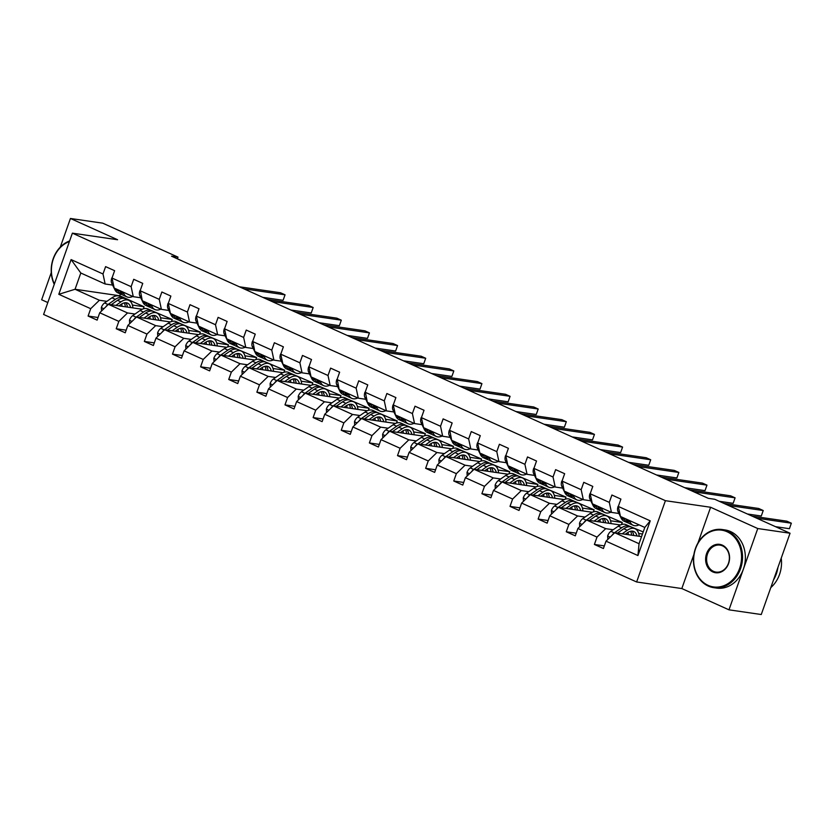 <?xml version="1.0" encoding="UTF-8"?>
<svg xmlns="http://www.w3.org/2000/svg" width="833" height="833" viewBox="0 0 833 833"><rect width="100%" height="100%" fill="white"/><g stroke="black" fill="none" stroke-linecap="round" stroke-linejoin="round"><path stroke-width="1.25" d="M693.91 554.424L681.821 588.556L728.979 609.829L761.258 614.525L790.048 533.235L714.766 499.279L708.31 498.342L171.546 256.189L178.002 257.126L102.719 223.171L70.441 218.475L60.288 247.12M681.821 588.556L636.631 581.975L43.597 314.457L72.388 233.157L665.411 500.685L636.631 581.975M51.261 272.62L41.65 299.765L47.814 302.546M728.979 609.829L757.759 528.538L790.048 533.235M641.556 536.629L614.712 532.724L639.046 543.71L637.932 555.559L606.018 541.158L603.415 548.52L594.398 544.459L604.341 545.907M614.712 532.724L606.018 541.158M620.439 524.967L586.578 520.031L605.695 528.653L597.001 537.098L594.398 544.459M597.001 537.098L577.894 528.476L575.28 535.838L566.273 531.766L576.207 533.214M592.315 512.274L558.454 507.349L577.571 515.971L568.877 524.405L566.273 531.766M568.877 524.405L549.759 515.783L547.156 523.145L538.139 519.074L548.083 520.521M564.18 499.581L530.329 494.656L549.436 503.278L540.752 511.712L538.139 519.074M540.752 511.712L521.635 503.09L519.032 510.452L510.015 506.391L519.959 507.838M536.056 486.899L502.195 481.963L521.312 490.585L512.618 499.029L510.015 506.391M512.618 499.029L493.511 490.408L490.897 497.77L481.891 493.698L491.824 495.146M507.932 474.206L474.071 469.281L493.188 477.903L484.494 486.337L481.891 493.698M484.494 486.337L465.376 477.715L462.773 485.077L453.756 481.005L463.7 482.453M479.798 461.524L445.947 456.588L465.053 465.21L456.359 473.654L453.756 481.005M456.359 473.654L437.252 465.033L434.649 472.384L425.632 468.323L435.576 469.77M451.673 448.831L417.812 443.906L436.929 452.527L428.235 460.961L425.632 468.323M428.235 460.961L409.128 452.34L406.514 459.701L397.497 455.63L407.441 457.078M423.549 436.138L389.688 431.213L408.805 439.834L400.111 448.269L397.497 455.63M400.111 448.269L380.993 439.647L378.39 447.009L369.373 442.948L379.317 444.395M395.415 423.456L361.564 418.52L380.671 427.142L371.976 435.586L369.373 442.948M371.976 435.586L352.869 426.965L350.266 434.326L341.249 430.255L351.193 431.702M367.291 410.763L333.429 405.838L352.546 414.459L343.852 422.893L341.249 430.255M343.852 422.893L324.745 414.272L322.132 421.633L313.114 417.562L323.058 419.009M339.166 398.07L305.305 393.145L324.422 401.766L315.728 410.2L313.114 417.562M315.728 410.2L296.61 401.579L294.007 408.941L284.99 404.88L294.934 406.327M311.032 385.387L277.181 380.452L296.288 389.073L287.593 397.518L284.99 404.88M287.593 397.518L268.486 388.896L265.883 396.258L256.866 392.187L266.81 393.634M282.908 372.695L249.046 367.769L268.164 376.391L259.469 384.825L256.866 392.187M259.469 384.825L240.362 376.204L237.749 383.565L228.731 379.494L238.675 380.941M254.783 360.002L220.922 355.077L240.029 363.698L231.345 372.143L228.731 379.494M231.345 372.143L212.228 363.511L209.624 370.872L200.607 366.812L210.551 368.259M226.649 347.319L192.798 342.384L211.905 351.016L203.21 359.45L200.607 366.812M203.21 359.45L184.103 350.828L181.5 358.19L172.483 354.119L182.427 355.566M198.525 334.627L164.663 329.701L183.781 338.323L175.086 346.757L172.483 354.119M175.086 346.757L155.979 338.136L153.366 345.497L144.348 341.436L154.292 342.884M170.401 321.944L136.539 317.009L155.646 325.63L146.962 334.075L144.348 341.436M146.962 334.075L127.845 325.453L125.242 332.804L116.224 328.743L126.168 330.191M142.266 309.251L108.415 304.326L127.522 312.948L118.827 321.382L116.224 328.743M118.827 321.382L99.721 312.76L97.117 320.122L88.1 316.051L98.044 317.498M120.389 293.945L119.733 295.777L75.053 289.27L99.398 300.255L90.703 308.689L88.1 316.051M90.703 308.689L58.789 294.299L71.086 259.584L103 273.984L105.604 266.622L114.621 270.683L112.007 278.045L131.125 286.667L133.728 279.305L142.745 283.376L140.142 290.738L159.249 299.359L161.862 291.998L170.869 296.069L168.266 303.42L187.383 312.042L189.986 304.691L199.004 308.751L196.39 316.113L215.508 324.735L218.111 317.373L227.128 321.444L224.525 328.806L243.632 337.427L246.245 330.066L255.252 334.127L252.649 341.488L271.766 350.11L274.369 342.748L283.387 346.82L280.773 354.181L299.89 362.803L302.494 355.441L311.511 359.512L308.908 366.874L328.015 375.496L330.628 368.134L339.635 372.195L337.032 379.556L356.149 388.178L358.752 380.816L367.769 384.888L365.166 392.249L384.273 400.871L386.876 393.509L395.894 397.58L393.291 404.932L412.397 413.553L415.011 406.202L424.028 410.263L421.415 417.625L440.532 426.246L443.135 418.884L452.152 422.956L449.549 430.317L468.656 438.939L471.259 431.577L480.277 435.638L477.673 443L496.78 451.621L499.394 444.27L508.411 448.331L505.798 455.693L524.915 464.314L527.518 456.953L536.535 461.024L533.932 468.385L553.039 477.007L555.642 469.645L564.659 473.706L562.056 481.068L581.163 489.689L583.777 482.328L592.794 486.399L590.18 493.761L609.298 502.382L611.901 495.021L620.918 499.092L618.315 506.443L650.229 520.844L637.932 555.559M590.18 493.761L592.336 503.778L611.453 512.399L618.929 513.482M611.453 512.399L609.298 502.382M642.482 534.015L638.692 533.464M613.171 529.746L605.695 528.653M629.706 526.31L643.222 531.933M586.578 520.031L577.894 528.476M562.213 480.641L564.212 491.085L583.329 499.706L590.795 500.8M583.329 499.706L581.163 489.689M601.572 513.628L622.251 522.468L610.568 520.771M585.037 517.054L577.571 515.971M558.454 507.349L549.759 515.783M533.932 468.385L536.088 478.402L555.195 487.024L562.671 488.107M555.195 487.024L553.039 477.007M573.448 500.935L594.116 509.786L582.434 508.078M556.913 504.371L549.436 503.278M530.329 494.656L521.635 503.09M505.798 455.693L507.953 465.709L527.07 474.331L534.547 475.424M527.07 474.331L524.915 464.314M545.323 488.242L565.992 497.093L554.309 495.396M528.788 491.678L521.312 490.585M502.195 481.963L493.511 490.408M477.673 443L479.829 453.017L498.936 461.638L506.412 462.731M498.936 461.638L496.78 451.621M517.189 475.56L537.868 484.41L526.185 482.703M500.654 478.985L493.188 477.903M474.071 469.281L465.376 477.715M449.695 429.88L451.705 440.334L470.812 448.956L478.288 450.039M470.812 448.956L468.656 438.939M489.065 462.867L509.734 471.717L498.051 470.02M472.53 466.303L465.053 465.21M445.947 456.588L437.252 465.033M421.415 417.625L423.57 427.641L442.687 436.263L450.164 437.356M442.687 436.263L440.532 426.246M460.941 450.174L481.609 459.025L469.927 457.327M444.406 453.61L436.929 452.527M417.812 443.906L409.128 452.34M393.291 404.932L395.446 414.949L414.553 423.581L422.029 424.663M414.553 423.581L412.397 413.553M432.806 437.492L453.485 446.342L441.802 444.635M416.271 440.917L408.805 439.834M389.688 431.213L380.993 439.647M365.312 391.812L367.322 402.266L386.429 410.888L393.905 411.971M386.429 410.888L384.273 400.871M404.682 424.799L425.351 433.649L413.668 431.952M388.147 428.235L380.671 427.142M361.564 418.52L352.869 426.965M337.188 379.13L339.187 389.573L358.305 398.195L365.781 399.288M358.305 398.195L356.149 388.178M376.558 412.106L397.226 420.957L385.544 419.259M360.023 415.542L352.546 414.459M333.429 405.838L324.745 414.272M308.908 366.874L311.063 376.891L330.17 385.512L337.646 386.595M330.17 385.512L328.015 375.496M348.423 399.424L369.102 408.274L357.419 406.566M331.888 402.86L324.422 401.766M305.305 393.145L296.61 401.579M280.773 354.181L282.939 364.198L302.046 372.82L309.522 373.902M302.046 372.82L299.89 362.803M320.299 386.731L340.968 395.581L329.285 393.884M303.764 390.167L296.288 389.073M277.181 380.452L268.486 388.896M252.805 341.061L254.804 351.505L273.922 360.127L281.398 361.22M273.922 360.127L271.766 350.11M292.175 374.048L312.844 382.888L301.161 381.191M275.64 377.474L268.164 376.391M249.046 367.769L240.362 376.204M224.525 328.806L226.68 338.823L245.787 347.444L253.263 348.527M245.787 347.444L243.632 337.427M264.04 361.355L284.719 370.206L273.037 368.498M247.505 364.792L240.029 363.698M220.922 355.077L212.228 363.511M196.39 316.113L198.556 326.13L217.663 334.751L225.139 335.845M217.663 334.751L215.508 324.735M235.916 348.663L256.585 357.513L244.902 355.816M219.381 352.099L211.905 351.016M192.798 342.384L184.103 350.828M168.266 303.42L170.421 313.437L189.539 322.059L197.015 323.152M189.539 322.059L187.383 312.042M207.792 335.98L228.461 344.831L216.778 343.123M191.257 339.406L183.781 338.323M164.663 329.701L155.979 338.136M140.298 290.3L142.297 300.755L161.404 309.376L168.88 310.459M161.404 309.376L159.249 299.359M179.657 323.287L200.337 332.138L188.654 330.441M163.122 326.723L155.646 325.63M136.539 317.009L127.845 325.453M112.007 278.045L114.173 288.062L133.28 296.683L140.756 297.777M133.28 296.683L131.125 286.667M151.533 310.594L172.202 319.445L160.519 317.748M134.998 314.031L127.522 312.948M108.415 304.326L99.721 312.76M71.086 259.584L80.811 273.016L105.156 284.001L112.632 285.084M105.156 284.001L103 273.984M757.759 528.538L710.611 507.266L665.411 500.685M72.388 233.157L117.588 239.737L70.441 218.475M177.398 258.834L178.002 257.126M639.046 543.71L644.804 527.445L620.47 516.47L618.315 506.443M119.733 295.777L144.078 306.763L132.395 305.055M106.874 301.338L99.398 300.255M80.811 273.016L75.053 289.27L58.789 294.299M143.338 308.845L144.078 306.763M171.463 321.538L172.202 319.445M199.597 334.22L200.337 332.138M227.721 346.913L228.461 344.831M255.846 359.606L256.585 357.513M283.98 372.289L284.719 370.206M312.104 384.981L312.844 382.888M340.228 397.664L340.968 395.581M368.363 410.357L369.102 408.274M396.487 423.049L397.226 420.957M424.611 435.732L425.351 433.649M452.746 448.425L453.485 446.342M480.87 461.118L481.609 459.025M509.005 473.8L509.734 471.717M537.129 486.493L537.868 484.41M565.253 499.175L565.992 497.093M593.388 511.868L594.116 509.786M621.512 524.561L622.251 522.468M650.229 520.844L644.804 527.445M710.611 507.266L697.992 542.897M112.163 277.608L111.778 278.035A6.227 3.363 114.3 0 0 111.632 283.012L114.829 289.665A17.982 9.715 114.3 0 0 117.828 292.799L121.254 294.341A17.982 9.715 114.3 0 0 122.389 294.705M123.045 292.071L123.836 293.737A17.982 9.715 114.3 0 0 126.845 296.86A17.982 9.715 114.3 0 0 132.749 296.444M117.453 289.54L118.255 291.217A17.982 9.715 114.3 0 0 121.254 294.341M262.749 297.339L283.105 300.296L285.053 294.809L243.85 288.812M283.105 300.296L285.053 294.809L280.544 292.768L239.342 286.781M126.845 296.86L123.419 295.319A17.982 9.715 -65.7 0 1 120.41 292.196L119.619 290.519M118.942 305.857L121.035 304.409A14.921 8.059 -65.7 0 1 127.532 303.118A14.921 8.059 -65.7 0 1 130.656 307.564M115.881 305.409L120.952 301.879A17.982 9.715 -65.7 0 1 128.792 300.338A17.982 9.715 -65.7 0 1 132.884 307.887M101.522 311.011L101.345 307.471A6.227 3.363 -65.7 0 1 104.583 302.941L111.945 297.818A17.982 9.715 -65.7 0 1 119.775 296.267L123.201 297.818A17.982 9.715 114.3 0 0 115.37 299.359L108.009 304.482A6.227 3.363 114.3 0 0 105.895 306.773M121.743 303.951A14.921 8.059 -65.7 0 1 121.951 306.294M111.216 304.732L117.526 300.338A17.982 9.715 -65.7 0 1 125.367 298.787L128.792 300.338M127.428 307.085A14.921 8.059 114.3 0 0 125.658 302.723M127.345 307.075A17.982 9.715 114.3 0 0 127.345 306.544M124.232 298.422A17.982 9.715 114.3 0 0 123.201 297.818M124.284 302.879A14.921 8.059 -65.7 0 1 125.335 306.783M69.42 241.528A28.676 23.845 -81.7 0 0 54.395 283.97M54.26 284.365A29.384 24.438 98.3 0 1 69.639 240.924M727.094 531.746A28.676 23.845 -81.7 0 0 695.607 548.624A28.676 23.845 -81.7 0 0 708.112 585.349A28.676 23.845 -81.7 0 0 739.6 568.47A28.676 23.845 -81.7 0 0 727.094 531.746M708.269 586.068A29.384 24.438 98.3 0 1 694.472 551.717A29.384 24.438 98.3 0 1 722.221 529.528A29.384 24.438 98.3 0 1 727.719 531.142A29.384 24.438 98.3 0 1 741.505 565.492A29.384 24.438 98.3 0 1 713.756 587.671A29.384 24.438 98.3 0 1 708.269 586.068M722.346 545.146A14.338 11.922 98.3 0 1 728.604 563.504A14.338 11.922 98.3 0 1 712.861 571.948A14.338 11.922 98.3 0 1 706.603 553.581A14.338 11.922 98.3 0 1 722.346 545.146M713.475 571.344A13.63 11.339 -81.7 0 0 716.026 572.094A13.63 11.339 -81.7 0 0 728.906 561.796A13.63 11.339 -81.7 0 0 722.503 545.865A13.63 11.339 -81.7 0 0 719.951 545.115A13.63 11.339 -81.7 0 0 707.082 555.403A13.63 11.339 -81.7 0 0 713.475 571.344M722.221 529.528L725.064 529.944A29.384 24.438 98.3 0 1 730.551 531.558A29.384 24.438 98.3 0 1 744.348 565.909A29.384 24.438 98.3 0 1 716.599 588.088L713.756 587.671M777.918 567.492A29.384 24.438 98.3 0 1 773.513 579.935M781.229 558.141A29.384 24.438 98.3 0 1 770.806 587.588M139.986 290.634L139.902 290.717A6.227 3.363 114.3 0 0 139.767 295.705L142.953 302.358A17.982 9.715 114.3 0 0 145.952 305.482L149.378 307.033A17.982 9.715 114.3 0 0 150.523 307.398M151.169 304.753L151.97 306.429A17.982 9.715 114.3 0 0 154.969 309.553A17.982 9.715 114.3 0 0 160.873 309.137M145.577 302.233L146.379 303.91A17.982 9.715 114.3 0 0 149.378 307.033M290.884 310.022L311.23 312.989L313.177 307.492L271.974 301.494M311.23 312.989L313.177 307.492L308.668 305.461L267.466 299.464M154.969 309.553L151.544 308.002A17.982 9.715 -65.7 0 1 148.545 304.878L147.743 303.212M168.422 302.993L168.027 303.41A6.227 3.363 114.3 0 0 167.891 308.387L171.077 315.051A17.982 9.715 114.3 0 0 174.087 318.175L177.512 319.716A17.982 9.715 114.3 0 0 178.647 320.08M179.293 317.446L180.095 319.112A17.982 9.715 114.3 0 0 183.093 322.236A17.982 9.715 114.3 0 0 189.008 321.819M173.701 314.926L174.503 316.592A17.982 9.715 114.3 0 0 177.512 319.716M319.008 322.715L339.364 325.682L341.311 320.184L300.109 314.187M339.364 325.682L341.311 320.184L336.803 318.154L295.6 312.156M183.093 322.236L179.668 320.695A17.982 9.715 -65.7 0 1 176.669 317.571L175.867 315.894M147.077 318.539L149.159 317.092A14.921 8.059 -65.7 0 1 155.667 315.811A14.921 8.059 -65.7 0 1 158.791 320.247M144.015 318.102L149.086 314.572A17.982 9.715 -65.7 0 1 156.916 313.021A17.982 9.715 -65.7 0 1 161.008 320.57M129.646 323.704L129.479 320.164A6.227 3.363 -65.7 0 1 132.707 315.624L140.069 310.501A17.982 9.715 -65.7 0 1 147.91 308.96L151.335 310.501A17.982 9.715 114.3 0 0 143.495 312.052L136.133 317.175A6.227 3.363 114.3 0 0 134.019 319.456M149.867 316.634A14.921 8.059 -65.7 0 1 150.086 318.987M139.34 317.415L145.66 313.031A17.982 9.715 -65.7 0 1 153.491 311.48L156.916 313.021M155.552 319.778A14.921 8.059 114.3 0 0 153.782 315.415M155.469 319.768A17.982 9.715 114.3 0 0 155.469 319.237M152.356 311.115A17.982 9.715 114.3 0 0 151.335 310.501M152.408 315.572A14.921 8.059 -65.7 0 1 153.459 319.476M175.201 331.232L177.283 329.785A14.921 8.059 -65.7 0 1 183.791 328.494A14.921 8.059 -65.7 0 1 186.915 332.94M172.139 330.784L177.21 327.265A17.982 9.715 -65.7 0 1 185.051 325.713A17.982 9.715 -65.7 0 1 189.133 333.262M157.77 336.397L157.604 332.846A6.227 3.363 -65.7 0 1 160.831 328.317L168.193 323.194A17.982 9.715 -65.7 0 1 176.034 321.642L179.459 323.194A17.982 9.715 114.3 0 0 171.619 324.735L164.257 329.858A6.227 3.363 114.3 0 0 162.143 332.148M177.991 329.327A14.921 8.059 -65.7 0 1 178.21 331.669M167.475 330.107L173.785 325.713A17.982 9.715 -65.7 0 1 181.625 324.172L185.051 325.713M183.677 332.471A14.921 8.059 114.3 0 0 181.906 328.098M183.593 332.45A17.982 9.715 114.3 0 0 183.593 331.93M180.48 323.798A17.982 9.715 114.3 0 0 179.459 323.194M180.532 328.264A14.921 8.059 -65.7 0 1 181.594 332.159M196.546 315.676L196.161 316.092A6.227 3.363 114.3 0 0 196.015 321.08L199.212 327.733A17.982 9.715 114.3 0 0 202.211 330.857L205.636 332.409A17.982 9.715 114.3 0 0 206.771 332.773M207.427 330.128L208.219 331.805A17.982 9.715 114.3 0 0 211.228 334.928A17.982 9.715 114.3 0 0 217.132 334.512M201.836 327.608L202.638 329.285A17.982 9.715 114.3 0 0 205.636 332.409M347.132 335.407L367.488 338.365L369.435 332.877L328.233 326.88M367.488 338.365L369.435 332.877L364.927 330.836L323.725 324.839M211.228 334.928L207.802 333.387A17.982 9.715 -65.7 0 1 204.793 330.264L204.002 328.587M203.325 343.925L205.418 342.467A14.921 8.059 -65.7 0 1 211.915 341.186A14.921 8.059 -65.7 0 1 215.039 345.633M200.264 343.477L205.334 339.947A17.982 9.715 -65.7 0 1 213.175 338.406A17.982 9.715 -65.7 0 1 217.267 345.955M185.905 349.079L185.728 345.539A6.227 3.363 -65.7 0 1 188.966 340.999L196.328 335.886A17.982 9.715 -65.7 0 1 204.158 334.335L207.584 335.876A17.982 9.715 114.3 0 0 199.753 337.427L192.392 342.55A6.227 3.363 114.3 0 0 190.278 344.831M206.126 342.019A14.921 8.059 -65.7 0 1 206.345 344.362M195.599 342.8L201.909 338.406A17.982 9.715 -65.7 0 1 209.749 336.855L213.175 338.406M211.811 345.154A14.921 8.059 114.3 0 0 210.041 340.791M211.728 345.143A17.982 9.715 114.3 0 0 211.728 344.612M208.614 336.49A17.982 9.715 114.3 0 0 207.584 335.876M208.667 340.947A14.921 8.059 -65.7 0 1 209.718 344.852M224.681 328.369L224.285 328.785A6.227 3.363 114.3 0 0 224.15 333.773L227.336 340.426A17.982 9.715 114.3 0 0 230.335 343.55L233.761 345.101A17.982 9.715 114.3 0 0 234.906 345.466M235.552 342.821L236.353 344.498A17.982 9.715 114.3 0 0 239.352 347.621A17.982 9.715 114.3 0 0 245.256 347.205M229.96 340.301L230.762 341.967A17.982 9.715 114.3 0 0 233.761 345.101M375.267 348.09L395.613 351.057L397.56 345.56L356.357 339.562M395.613 351.057L397.56 345.56L393.051 343.529L351.849 337.532M239.352 347.621L235.926 346.07A17.982 9.715 -65.7 0 1 232.928 342.946L232.126 341.28M231.459 356.607L233.542 355.16A14.921 8.059 -65.7 0 1 240.05 353.879A14.921 8.059 -65.7 0 1 243.174 358.315M228.398 356.17L233.469 352.64A17.982 9.715 -65.7 0 1 241.299 351.089A17.982 9.715 -65.7 0 1 245.391 358.638M214.029 361.772L213.862 358.221A6.227 3.363 -65.7 0 1 217.09 353.692L224.452 348.569A17.982 9.715 -65.7 0 1 232.292 347.028L235.718 348.569A17.982 9.715 114.3 0 0 227.878 350.12L220.516 355.243A6.227 3.363 114.3 0 0 218.402 357.524M234.25 354.702A14.921 8.059 -65.7 0 1 234.469 357.045M223.723 355.483L230.043 351.089A17.982 9.715 -65.7 0 1 237.874 349.548L241.299 351.089M239.935 357.846A14.921 8.059 114.3 0 0 238.165 353.473M239.852 357.836A17.982 9.715 114.3 0 0 239.852 357.305M236.739 349.183A17.982 9.715 114.3 0 0 235.718 348.569M236.791 353.64A14.921 8.059 -65.7 0 1 237.842 357.544M252.493 341.384L252.409 341.478A6.227 3.363 114.3 0 0 252.274 346.455L255.46 353.119A17.982 9.715 114.3 0 0 258.469 356.243L261.895 357.784A17.982 9.715 114.3 0 0 263.03 358.148M263.676 355.514L264.478 357.18A17.982 9.715 114.3 0 0 267.476 360.304A17.982 9.715 114.3 0 0 273.391 359.887M258.084 352.994L258.886 354.66A17.982 9.715 114.3 0 0 261.895 357.784M403.391 360.783L423.747 363.74L425.694 358.252L384.492 352.255M423.747 363.74L425.694 358.252L421.186 356.222L379.983 350.224M267.476 360.304L264.051 358.763A17.982 9.715 -65.7 0 1 261.052 355.639L260.25 353.963M259.584 369.3L261.666 367.853A14.921 8.059 -65.7 0 1 268.174 366.562A14.921 8.059 -65.7 0 1 271.298 371.008M256.522 368.852L261.593 365.323A17.982 9.715 -65.7 0 1 269.434 363.782A17.982 9.715 -65.7 0 1 273.516 371.331M242.153 374.465L241.987 370.914A6.227 3.363 -65.7 0 1 245.214 366.385L252.576 361.262A17.982 9.715 -65.7 0 1 260.417 359.71L263.842 361.262A17.982 9.715 114.3 0 0 256.002 362.803L248.64 367.926A6.227 3.363 114.3 0 0 246.526 370.216M262.374 367.395A14.921 8.059 -65.7 0 1 262.593 369.737M251.858 368.176L258.168 363.782A17.982 9.715 -65.7 0 1 266.008 362.23L269.434 363.782M268.059 370.539A14.921 8.059 114.3 0 0 266.289 366.166M267.976 370.518A17.982 9.715 114.3 0 0 267.976 369.998M264.873 361.866A17.982 9.715 114.3 0 0 263.842 361.262M264.915 366.322A14.921 8.059 -65.7 0 1 265.977 370.227M280.929 353.744L280.544 354.16A6.227 3.363 114.3 0 0 280.398 359.148L283.595 365.802A17.982 9.715 114.3 0 0 286.594 368.925L290.019 370.477A17.982 9.715 114.3 0 0 291.154 370.841M291.81 368.196L292.612 369.873A17.982 9.715 114.3 0 0 295.611 372.997A17.982 9.715 114.3 0 0 301.515 372.58M286.219 365.677L287.021 367.353A17.982 9.715 114.3 0 0 290.019 370.477M431.515 373.476L451.871 376.433L453.818 370.945L412.616 364.948M451.871 376.433L453.818 370.945L449.31 368.904L408.108 362.907M295.611 372.997L292.185 371.456A17.982 9.715 -65.7 0 1 289.176 368.321L288.385 366.655M287.708 381.993L289.801 380.535A14.921 8.059 -65.7 0 1 296.298 379.254A14.921 8.059 -65.7 0 1 299.422 383.69M284.647 381.545L289.717 378.015A17.982 9.715 -65.7 0 1 297.558 376.464A17.982 9.715 -65.7 0 1 301.65 384.013M270.288 387.147L270.111 383.607A6.227 3.363 -65.7 0 1 273.349 379.067L280.711 373.955A17.982 9.715 -65.7 0 1 288.541 372.403L291.966 373.944A17.982 9.715 114.3 0 0 284.136 375.496L276.775 380.619A6.227 3.363 114.3 0 0 274.661 382.899M290.509 380.077A14.921 8.059 -65.7 0 1 290.727 382.43M279.982 380.868L286.292 376.474A17.982 9.715 -65.7 0 1 294.132 374.923L297.558 376.464M296.194 383.222A14.921 8.059 114.3 0 0 294.424 378.859M296.111 383.211A17.982 9.715 114.3 0 0 296.111 382.68M292.997 374.558A17.982 9.715 114.3 0 0 291.966 373.944M293.049 379.015A14.921 8.059 -65.7 0 1 294.101 382.92M309.064 366.437L308.668 366.853A6.227 3.363 114.3 0 0 308.533 371.841L311.719 378.494A17.982 9.715 114.3 0 0 314.718 381.618L318.144 383.159A17.982 9.715 114.3 0 0 319.289 383.534M319.934 380.889L320.736 382.555A17.982 9.715 114.3 0 0 323.735 385.689A17.982 9.715 114.3 0 0 329.639 385.273M314.343 378.369L315.145 380.035A17.982 9.715 114.3 0 0 318.144 383.159M459.649 386.158L479.995 389.126L481.943 383.628L440.74 377.63M479.995 389.126L481.943 383.628L477.434 381.597L436.232 375.6M323.735 385.689L320.309 384.138A17.982 9.715 -65.7 0 1 317.311 381.014L316.509 379.348M315.842 394.675L317.925 393.228A14.921 8.059 -65.7 0 1 324.433 391.947A14.921 8.059 -65.7 0 1 327.556 396.383M312.781 394.238L317.852 390.708A17.982 9.715 -65.7 0 1 325.682 389.157A17.982 9.715 -65.7 0 1 329.774 396.706M298.412 399.84L298.245 396.289A6.227 3.363 -65.7 0 1 301.473 391.76L308.835 386.637A17.982 9.715 -65.7 0 1 316.675 385.096L320.101 386.637A17.982 9.715 114.3 0 0 312.26 388.188L304.899 393.301A6.227 3.363 114.3 0 0 302.785 395.592M318.633 392.77A14.921 8.059 -65.7 0 1 318.852 395.113M308.106 393.551L314.426 389.157A17.982 9.715 -65.7 0 1 322.256 387.616L325.682 389.157M324.318 395.914A14.921 8.059 114.3 0 0 322.548 391.541M324.235 395.904A17.982 9.715 114.3 0 0 324.235 395.373M321.121 387.251A17.982 9.715 114.3 0 0 320.101 386.637M321.174 391.708A14.921 8.059 -65.7 0 1 322.225 395.613M336.876 379.452L336.792 379.546A6.227 3.363 114.3 0 0 336.657 384.523L339.843 391.187A17.982 9.715 114.3 0 0 342.852 394.311L346.278 395.852A17.982 9.715 114.3 0 0 347.413 396.216M348.059 393.582L348.86 395.248A17.982 9.715 114.3 0 0 351.859 398.372A17.982 9.715 114.3 0 0 357.774 397.955M342.467 391.052L343.269 392.728A17.982 9.715 114.3 0 0 346.278 395.852M487.774 398.851L508.13 401.808L510.077 396.321L468.875 390.323M508.13 401.808L510.077 396.321L505.569 394.29L464.366 388.293M351.859 398.372L348.433 396.831A17.982 9.715 -65.7 0 1 345.435 393.707L344.633 392.031M343.967 407.368L346.049 405.921A14.921 8.059 -65.7 0 1 352.557 404.63A14.921 8.059 -65.7 0 1 355.681 409.076M340.905 406.921L345.976 403.391A17.982 9.715 -65.7 0 1 353.817 401.85A17.982 9.715 -65.7 0 1 357.898 409.399M326.536 412.522L326.369 408.982A6.227 3.363 -65.7 0 1 329.597 404.453L336.959 399.33A17.982 9.715 -65.7 0 1 344.8 397.778L348.225 399.33A17.982 9.715 114.3 0 0 340.385 400.871L333.023 405.994A6.227 3.363 114.3 0 0 330.909 408.285M346.757 405.463A14.921 8.059 -65.7 0 1 346.976 407.806M336.24 406.244L342.55 401.85A17.982 9.715 -65.7 0 1 350.391 400.298L353.817 401.85M352.453 408.597A14.921 8.059 114.3 0 0 350.672 404.234M352.359 408.587A17.982 9.715 114.3 0 0 352.359 408.055M349.256 399.934A17.982 9.715 114.3 0 0 348.225 399.33M349.298 404.39A14.921 8.059 -65.7 0 1 350.36 408.295M365.01 392.145L364.927 392.228A6.227 3.363 114.3 0 0 364.781 397.216L367.978 403.87A17.982 9.715 114.3 0 0 370.977 406.993L374.402 408.545A17.982 9.715 114.3 0 0 375.537 408.909M376.193 406.265L376.995 407.941A17.982 9.715 114.3 0 0 379.994 411.065A17.982 9.715 114.3 0 0 385.898 410.648M370.602 403.745L371.403 405.421A17.982 9.715 114.3 0 0 374.402 408.545M515.898 411.533L536.254 414.501L538.201 409.003L496.999 403.005M536.254 414.501L538.201 409.003L533.693 406.973L492.49 400.975M379.994 411.065L376.568 409.513A17.982 9.715 -65.7 0 1 373.569 406.389L372.767 404.723M372.091 420.061L374.184 418.603A14.921 8.059 -65.7 0 1 380.681 417.323A14.921 8.059 -65.7 0 1 383.805 421.758M369.04 419.613L374.111 416.084A17.982 9.715 -65.7 0 1 381.941 414.532A17.982 9.715 -65.7 0 1 386.033 422.081M354.671 425.215L354.504 421.675A6.227 3.363 -65.7 0 1 357.732 417.135L365.093 412.012A17.982 9.715 -65.7 0 1 372.924 410.471L376.349 412.012A17.982 9.715 114.3 0 0 368.519 413.564L361.158 418.687A6.227 3.363 114.3 0 0 359.044 420.967M374.892 418.145A14.921 8.059 -65.7 0 1 375.11 420.498M364.365 418.926L370.685 414.542A17.982 9.715 -65.7 0 1 378.515 412.991L381.941 414.532M380.577 421.29A14.921 8.059 114.3 0 0 378.807 416.927M380.494 421.279A17.982 9.715 114.3 0 0 380.494 420.748M377.38 412.627A17.982 9.715 114.3 0 0 376.349 412.012M377.432 417.083A14.921 8.059 -65.7 0 1 378.484 420.988M393.447 404.505L393.051 404.921A6.227 3.363 114.3 0 0 392.916 409.898L396.102 416.562A17.982 9.715 114.3 0 0 399.101 419.686L402.526 421.227A17.982 9.715 114.3 0 0 403.672 421.592M404.317 418.957L405.119 420.623A17.982 9.715 114.3 0 0 408.118 423.758A17.982 9.715 114.3 0 0 414.022 423.331M398.726 416.438L399.528 418.104A17.982 9.715 114.3 0 0 402.526 421.227M544.032 424.226L564.378 427.194L566.325 421.696L525.123 415.698M564.378 427.194L566.325 421.696L561.817 419.665L520.625 413.668M408.118 423.758L404.692 422.206A17.982 9.715 -65.7 0 1 401.693 419.082L400.892 417.406M400.225 432.744L402.308 431.296A14.921 8.059 -65.7 0 1 408.816 430.005A14.921 8.059 -65.7 0 1 411.939 434.451M397.164 432.296L402.235 428.776A17.982 9.715 -65.7 0 1 410.065 427.225A17.982 9.715 -65.7 0 1 414.157 434.774M382.795 437.908L382.628 434.357A6.227 3.363 -65.7 0 1 385.856 429.828L393.218 424.705A17.982 9.715 -65.7 0 1 401.058 423.154L404.484 424.705A17.982 9.715 114.3 0 0 396.643 426.246L389.282 431.369A6.227 3.363 114.3 0 0 387.168 433.66M403.016 430.838A14.921 8.059 -65.7 0 1 403.234 433.181M392.489 431.619L398.809 427.225A17.982 9.715 -65.7 0 1 406.639 425.684L410.065 427.225M408.701 433.983A14.921 8.059 114.3 0 0 406.931 429.609M408.618 433.972A17.982 9.715 114.3 0 0 408.618 433.441M405.504 425.319A17.982 9.715 114.3 0 0 404.484 424.705M405.556 429.776A14.921 8.059 -65.7 0 1 406.608 433.67M421.571 417.187L421.175 417.604A6.227 3.363 114.3 0 0 421.04 422.591L424.226 429.245A17.982 9.715 114.3 0 0 427.235 432.379L430.661 433.92A17.982 9.715 114.3 0 0 431.796 434.285M432.442 431.64L433.243 433.316A17.982 9.715 114.3 0 0 436.253 436.44A17.982 9.715 114.3 0 0 442.156 436.023M426.85 429.12L427.652 430.796A17.982 9.715 114.3 0 0 430.661 433.92M572.156 436.919L592.513 439.876L594.46 434.389L553.258 428.391M592.513 439.876L594.46 434.389L589.951 432.348L548.749 426.35M436.253 436.44L432.827 434.899A17.982 9.715 -65.7 0 1 429.818 431.775L429.016 430.099M428.349 445.436L430.432 443.979A14.921 8.059 -65.7 0 1 436.94 442.698A14.921 8.059 -65.7 0 1 440.063 447.144M425.288 444.989L430.359 441.459A17.982 9.715 -65.7 0 1 438.2 439.918A17.982 9.715 -65.7 0 1 442.281 447.467M410.919 450.591L410.752 447.05A6.227 3.363 -65.7 0 1 413.98 442.521L421.342 437.398A17.982 9.715 -65.7 0 1 429.182 435.846L432.608 437.387A17.982 9.715 114.3 0 0 424.768 438.939L417.406 444.062A6.227 3.363 114.3 0 0 415.292 446.342M431.14 443.531A14.921 8.059 -65.7 0 1 431.359 445.874M420.623 444.312L426.933 439.918A17.982 9.715 -65.7 0 1 434.774 438.366L438.2 439.918M436.836 446.665A14.921 8.059 114.3 0 0 435.055 442.302M436.742 446.655A17.982 9.715 114.3 0 0 436.742 446.124M433.639 438.002A17.982 9.715 114.3 0 0 432.608 437.387M433.681 442.458A14.921 8.059 -65.7 0 1 434.743 446.363M449.393 430.203L449.31 430.297A6.227 3.363 114.3 0 0 449.164 435.284L452.361 441.938A17.982 9.715 114.3 0 0 455.359 445.061L458.785 446.613A17.982 9.715 114.3 0 0 459.92 446.977M460.576 444.333L461.378 446.009A17.982 9.715 114.3 0 0 464.377 449.133A17.982 9.715 114.3 0 0 470.281 448.716M454.985 441.813L455.786 443.479A17.982 9.715 114.3 0 0 458.785 446.613M600.281 449.601L620.637 452.569L622.584 447.071L581.382 441.074M620.637 452.569L622.584 447.071L618.076 445.041L576.873 439.043M464.377 449.133L460.951 447.581A17.982 9.715 -65.7 0 1 457.952 444.458L457.15 442.792M456.474 458.119L458.566 456.671A14.921 8.059 -65.7 0 1 465.064 455.391A14.921 8.059 -65.7 0 1 468.188 459.826M453.423 457.681L458.494 454.152A17.982 9.715 -65.7 0 1 466.324 452.6A17.982 9.715 -65.7 0 1 470.416 460.149M439.053 463.283L438.887 459.743A6.227 3.363 -65.7 0 1 442.115 455.203L449.476 450.08A17.982 9.715 -65.7 0 1 457.307 448.539L460.732 450.08A17.982 9.715 114.3 0 0 452.902 451.632L445.54 456.755A6.227 3.363 114.3 0 0 443.427 459.035M459.275 456.213A14.921 8.059 -65.7 0 1 459.493 458.566M448.748 456.994L455.068 452.6A17.982 9.715 -65.7 0 1 462.898 451.059L466.324 452.6M464.96 459.358A14.921 8.059 114.3 0 0 463.19 454.995M464.876 459.347A17.982 9.715 114.3 0 0 464.876 458.816M461.763 450.695A17.982 9.715 114.3 0 0 460.732 450.08M461.815 455.151A14.921 8.059 -65.7 0 1 462.867 459.056M477.83 442.573L477.434 442.989A6.227 3.363 114.3 0 0 477.299 447.967L480.485 454.631A17.982 9.715 114.3 0 0 483.484 457.754L486.909 459.295A17.982 9.715 114.3 0 0 488.055 459.66M488.7 457.025L489.502 458.691A17.982 9.715 114.3 0 0 492.501 461.815A17.982 9.715 114.3 0 0 498.405 461.399M483.109 454.506L483.911 456.172A17.982 9.715 114.3 0 0 486.909 459.295M628.415 462.294L648.761 465.262L650.708 459.764L609.506 453.766M648.761 465.262L650.708 459.764L646.2 457.734L605.008 451.736M492.501 461.815L489.075 460.274A17.982 9.715 -65.7 0 1 486.076 457.15L485.275 455.474M484.608 470.812L486.691 469.364A14.921 8.059 -65.7 0 1 493.198 468.073A14.921 8.059 -65.7 0 1 496.322 472.519M481.547 470.364L486.618 466.844A17.982 9.715 -65.7 0 1 494.448 465.293A17.982 9.715 -65.7 0 1 498.54 472.842M467.178 475.976L467.011 472.426A6.227 3.363 -65.7 0 1 470.239 467.896L477.601 462.773A17.982 9.715 -65.7 0 1 485.441 461.222L488.867 462.773A17.982 9.715 114.3 0 0 481.026 464.314L473.665 469.437A6.227 3.363 114.3 0 0 471.551 471.728M487.399 468.906A14.921 8.059 -65.7 0 1 487.617 471.249M476.872 469.687L483.192 465.293A17.982 9.715 -65.7 0 1 491.022 463.742L494.448 465.293M493.084 472.051A14.921 8.059 114.3 0 0 491.314 467.677M493.001 472.03A17.982 9.715 114.3 0 0 493.001 471.509M489.887 463.377A17.982 9.715 114.3 0 0 488.867 462.773M489.939 467.844A14.921 8.059 -65.7 0 1 490.991 471.738M505.954 455.255L505.558 455.672A6.227 3.363 114.3 0 0 505.423 460.659L508.609 467.313A17.982 9.715 114.3 0 0 511.618 470.437L515.044 471.988A17.982 9.715 114.3 0 0 516.179 472.353M516.824 469.708L517.626 471.384A17.982 9.715 114.3 0 0 520.635 474.508A17.982 9.715 114.3 0 0 526.539 474.092M511.233 467.188L512.035 468.864A17.982 9.715 114.3 0 0 515.044 471.988M656.539 474.987L676.896 477.944L678.843 472.457L637.641 466.459M676.896 477.944L678.843 472.457L674.334 470.416L633.132 464.418M520.635 474.508L517.21 472.967A17.982 9.715 -65.7 0 1 514.2 469.833L513.399 468.167M512.732 483.504L514.815 482.047A14.921 8.059 -65.7 0 1 521.323 480.766A14.921 8.059 -65.7 0 1 524.446 485.202M509.671 483.057L514.742 479.527A17.982 9.715 -65.7 0 1 522.583 477.986A17.982 9.715 -65.7 0 1 526.664 485.535M495.302 488.659L495.135 485.118A6.227 3.363 -65.7 0 1 498.363 480.579L505.725 475.466A17.982 9.715 -65.7 0 1 513.565 473.915L516.991 475.456A17.982 9.715 114.3 0 0 509.15 477.007L501.789 482.13A6.227 3.363 114.3 0 0 499.675 484.41M515.523 481.589A14.921 8.059 -65.7 0 1 515.742 483.942M505.006 482.38L511.316 477.986A17.982 9.715 -65.7 0 1 519.157 476.434L522.583 477.986M521.219 484.733A14.921 8.059 114.3 0 0 519.438 480.37M521.125 484.723A17.982 9.715 114.3 0 0 521.125 484.192M518.022 476.07A17.982 9.715 114.3 0 0 516.991 475.456M518.064 480.526A14.921 8.059 -65.7 0 1 519.126 484.431M534.078 467.948L533.693 468.365A6.227 3.363 114.3 0 0 533.547 473.352L536.744 480.006A17.982 9.715 114.3 0 0 539.742 483.13L543.168 484.681A17.982 9.715 114.3 0 0 544.303 485.045M544.959 482.401L545.761 484.077A17.982 9.715 114.3 0 0 548.76 487.201A17.982 9.715 114.3 0 0 554.663 486.784M539.367 479.881L540.169 481.547A17.982 9.715 114.3 0 0 543.168 484.681M684.674 487.669L705.02 490.637L706.967 485.139L665.765 479.142M705.02 490.637L706.967 485.139L702.458 483.109L661.256 477.111M548.76 487.201L545.334 485.649A17.982 9.715 -65.7 0 1 542.335 482.526L541.533 480.86M540.856 496.187L542.949 494.74A14.921 8.059 -65.7 0 1 549.447 493.459A14.921 8.059 -65.7 0 1 552.571 497.895M537.806 495.75L542.877 492.22A17.982 9.715 -65.7 0 1 550.707 490.668A17.982 9.715 -65.7 0 1 554.799 498.217M523.436 501.351L523.27 497.801A6.227 3.363 -65.7 0 1 526.498 493.271L533.859 488.148A17.982 9.715 -65.7 0 1 541.689 486.607L545.115 488.148A17.982 9.715 114.3 0 0 537.285 489.7L529.923 494.812A6.227 3.363 114.3 0 0 527.81 497.103M543.657 494.281A14.921 8.059 -65.7 0 1 543.876 496.624M533.13 495.062L539.451 490.668A17.982 9.715 -65.7 0 1 547.281 489.127L550.707 490.668M549.343 497.426A14.921 8.059 114.3 0 0 547.573 493.053M549.259 497.416A17.982 9.715 114.3 0 0 549.259 496.885M546.146 488.763A17.982 9.715 114.3 0 0 545.115 488.148M546.198 493.219A14.921 8.059 -65.7 0 1 547.25 497.124M561.9 480.964L561.817 481.058A6.227 3.363 114.3 0 0 561.681 486.035L564.868 492.699A17.982 9.715 114.3 0 0 567.867 495.822L571.292 497.363A17.982 9.715 114.3 0 0 572.438 497.728M573.083 495.094L573.885 496.76A17.982 9.715 114.3 0 0 576.884 499.883A17.982 9.715 114.3 0 0 582.788 499.467M567.492 492.563L568.293 494.24A17.982 9.715 114.3 0 0 571.292 497.363M719.254 501.299L733.155 503.319L735.091 497.832L693.889 491.834M733.155 503.319L735.091 497.832L730.583 495.802L689.391 489.804M576.884 499.883L573.458 498.342A17.982 9.715 -65.7 0 1 570.459 495.219L569.657 493.542M568.991 508.88L571.074 507.432A14.921 8.059 -65.7 0 1 577.581 506.141A14.921 8.059 -65.7 0 1 580.705 510.587M565.93 508.432L571.001 504.902A17.982 9.715 -65.7 0 1 578.831 503.361A17.982 9.715 -65.7 0 1 582.923 510.91M551.561 514.034L551.394 510.494A6.227 3.363 -65.7 0 1 554.622 505.964L561.983 500.841A17.982 9.715 -65.7 0 1 569.824 499.29L573.25 500.841A17.982 9.715 114.3 0 0 565.409 502.382L558.048 507.505A6.227 3.363 114.3 0 0 555.934 509.796M571.782 506.974A14.921 8.059 -65.7 0 1 572 509.317M561.255 507.755L567.575 503.361A17.982 9.715 -65.7 0 1 575.405 501.81L578.831 503.361M577.467 510.119A14.921 8.059 114.3 0 0 575.697 505.746M577.384 510.098A17.982 9.715 114.3 0 0 577.384 509.577M574.27 501.445A17.982 9.715 114.3 0 0 573.25 500.841M574.322 505.902A14.921 8.059 -65.7 0 1 575.374 509.806M590.337 493.323L589.941 493.74A6.227 3.363 114.3 0 0 589.806 498.728L592.992 505.381A17.982 9.715 114.3 0 0 596.001 508.505L599.427 510.056A17.982 9.715 114.3 0 0 600.562 510.421M601.207 507.776L602.009 509.452A17.982 9.715 114.3 0 0 605.018 512.576A17.982 9.715 114.3 0 0 610.922 512.16M595.626 505.256L596.418 506.933A17.982 9.715 114.3 0 0 599.427 510.056M747.378 513.992L761.279 516.012L763.226 510.525L728.479 505.464M761.279 516.012L763.226 510.525L758.717 508.484L723.971 503.434M605.018 512.576L601.593 511.035A17.982 9.715 -65.7 0 1 598.583 507.901L597.782 506.235M597.115 521.573L599.198 520.115A14.921 8.059 -65.7 0 1 605.706 518.834A14.921 8.059 -65.7 0 1 608.829 523.27M594.054 521.125L599.125 517.595A17.982 9.715 -65.7 0 1 606.965 516.043A17.982 9.715 -65.7 0 1 611.047 523.593M579.685 526.727L579.518 523.186A6.227 3.363 -65.7 0 1 582.746 518.647L590.108 513.524A17.982 9.715 -65.7 0 1 597.948 511.983L601.374 513.524A17.982 9.715 114.3 0 0 593.533 515.075L586.172 520.198A6.227 3.363 114.3 0 0 584.058 522.478M599.906 519.657A14.921 8.059 -65.7 0 1 600.124 522.01M589.389 520.448L595.699 516.054A17.982 9.715 -65.7 0 1 603.54 514.502L606.965 516.043M605.601 522.801A14.921 8.059 114.3 0 0 603.821 518.438M605.508 522.791A17.982 9.715 114.3 0 0 605.518 522.26M602.405 514.138A17.982 9.715 114.3 0 0 601.374 513.524M602.446 518.595A14.921 8.059 -65.7 0 1 603.509 522.499M618.461 506.016L618.076 506.433A6.227 3.363 114.3 0 0 617.93 511.41L621.126 518.074A17.982 9.715 114.3 0 0 624.125 521.198L627.551 522.739A17.982 9.715 114.3 0 0 628.686 523.103M629.342 520.469L630.144 522.135A17.982 9.715 114.3 0 0 633.142 525.269A17.982 9.715 114.3 0 0 639.046 524.852M623.75 517.949L624.552 519.615A17.982 9.715 114.3 0 0 627.551 522.739M775.513 526.675L789.403 528.705L791.35 523.207L756.603 518.147M789.403 528.705L791.35 523.207L786.841 521.177L752.095 516.116M633.142 525.269L629.717 523.718A17.982 9.715 -65.7 0 1 626.718 520.594L625.916 518.917M625.25 534.255L627.332 532.808A14.921 8.059 -65.7 0 1 633.84 531.527A14.921 8.059 -65.7 0 1 636.953 535.963M622.189 533.807L627.259 530.288A17.982 9.715 -65.7 0 1 635.09 528.736A17.982 9.715 -65.7 0 1 639.182 536.285M607.819 539.42L607.653 535.869A6.227 3.363 -65.7 0 1 610.881 531.339L618.242 526.217A17.982 9.715 -65.7 0 1 626.072 524.665L629.498 526.217A17.982 9.715 114.3 0 0 621.668 527.768L614.306 532.881A6.227 3.363 114.3 0 0 612.193 535.171M628.04 532.349A14.921 8.059 -65.7 0 1 628.259 534.692M617.513 533.13L623.834 528.736A17.982 9.715 -65.7 0 1 631.664 527.195L635.09 528.736M633.726 535.494A14.921 8.059 114.3 0 0 631.955 531.121M633.642 535.484A17.982 9.715 114.3 0 0 633.642 534.953M630.529 526.831A17.982 9.715 114.3 0 0 629.498 526.217M630.581 531.287A14.921 8.059 -65.7 0 1 631.633 535.192M118.255 291.217L114.829 289.665M123.836 293.737L120.41 292.196M113.236 283.73L111.632 283.012M101.355 307.596L103.865 308.731M117.526 300.338L120.952 301.879M111.945 297.818L115.37 299.359M104.583 302.941L108.009 304.482M146.379 303.91L142.953 302.358M151.97 306.429L148.545 304.878M141.36 296.423L139.767 295.705M174.503 316.592L171.077 315.051M180.095 319.112L176.669 317.571M169.495 309.116L167.891 308.387M129.479 320.288L131.999 321.423M145.66 313.031L149.086 314.572M140.069 310.501L143.495 312.052M132.707 315.624L136.133 317.175M157.614 332.981L160.123 334.116M173.785 325.713L177.21 327.265M168.193 323.194L171.619 324.735M160.831 328.317L164.257 329.858M202.638 329.285L199.212 327.733M208.219 331.805L204.793 330.264M197.619 321.798L196.015 321.08M185.738 345.664L188.248 346.799M201.909 338.406L205.334 339.947M196.328 335.886L199.753 337.427M188.966 340.999L192.392 342.55M230.762 341.967L227.336 340.426M236.353 344.498L232.928 342.946M225.743 334.491L224.15 333.773M213.862 358.357L216.382 359.492M230.043 351.089L233.469 352.64M224.452 348.569L227.878 350.12M217.09 353.692L220.516 355.243M258.886 354.66L255.46 353.119M264.478 357.18L261.052 355.639M253.878 347.184L252.274 346.455M241.997 371.049L244.506 372.174M258.168 363.782L261.593 365.323M252.576 361.262L256.002 362.803M245.214 366.385L248.64 367.926M287.021 367.353L283.595 365.802M292.612 369.873L289.176 368.321M282.002 359.866L280.398 359.148M270.121 383.732L272.63 384.867M286.292 376.474L289.717 378.015M280.711 373.955L284.136 375.496M273.349 379.067L276.775 380.619M315.145 380.035L311.719 378.494M320.736 382.555L317.311 381.014M310.126 372.559L308.533 371.841M298.245 396.425L300.765 397.56M314.426 389.157L317.852 390.708M308.835 386.637L312.26 388.188M301.473 391.76L304.899 393.301M343.269 392.728L339.843 391.187M348.86 395.248L345.435 393.707M338.26 385.252L336.657 384.523M326.38 409.118L328.889 410.242M342.55 401.85L345.976 403.391M336.959 399.33L340.385 400.871M329.597 404.453L333.023 405.994M371.403 405.421L367.978 403.87M376.995 407.941L373.569 406.389M366.385 397.935L364.781 397.216M354.504 421.8L357.013 422.935M370.685 414.542L374.111 416.084M365.093 412.012L368.519 413.564M357.732 417.135L361.158 418.687M399.528 418.104L396.102 416.562M405.119 420.623L401.693 419.082M394.509 410.627L392.916 409.898M382.628 434.493L385.148 435.628M398.809 427.225L402.235 428.776M393.218 424.705L396.643 426.246M385.856 429.828L389.282 431.369M427.652 430.796L424.226 429.245M433.243 433.316L429.818 431.775M422.643 423.31L421.04 422.591M410.763 447.175L413.272 448.31M426.933 439.918L430.359 441.459M421.342 437.398L424.768 438.939M413.98 442.521L417.406 444.062M455.786 443.479L452.361 441.938M461.378 446.009L457.952 444.458M450.768 436.003L449.164 435.284M438.887 459.868L441.396 461.003M455.068 452.6L458.494 454.152M449.476 450.08L452.902 451.632M442.115 455.203L445.54 456.755M483.911 456.172L480.485 454.631M489.502 458.691L486.076 457.15M478.892 448.695L477.299 447.967M467.011 472.561L469.531 473.685M483.192 465.293L486.618 466.844M477.601 462.773L481.026 464.314M470.239 467.896L473.665 469.437M512.035 468.864L508.609 467.313M517.626 471.384L514.2 469.833M507.026 461.378L505.423 460.659M495.146 485.243L497.655 486.378M511.316 477.986L514.742 479.527M505.725 475.466L509.15 477.007M498.363 480.579L501.789 482.13M540.169 481.547L536.744 480.006M545.761 484.077L542.335 482.526M535.15 474.071L533.547 473.352M523.27 497.936L525.779 499.071M539.451 490.668L542.877 492.22M533.859 488.148L537.285 489.7M526.498 493.271L529.923 494.812M568.293 494.24L564.868 492.699M573.885 496.76L570.459 495.219M563.285 486.764L561.681 486.035M551.394 510.629L553.914 511.754M567.575 503.361L571.001 504.902M561.983 500.841L565.409 502.382M554.622 505.964L558.048 507.505M596.418 506.933L592.992 505.381M602.009 509.452L598.583 507.901M591.409 499.446L589.806 498.728M579.529 523.311L582.038 524.446M595.699 516.054L599.125 517.595M590.108 513.524L593.533 515.075M582.746 518.647L586.172 520.198M624.552 519.615L621.126 518.074M630.144 522.135L626.718 520.594M619.533 512.139L617.93 511.41M607.653 536.004L610.162 537.139M623.834 528.736L627.259 530.288M618.242 526.217L621.668 527.768M610.881 531.339L614.306 532.881"/></g></svg>
